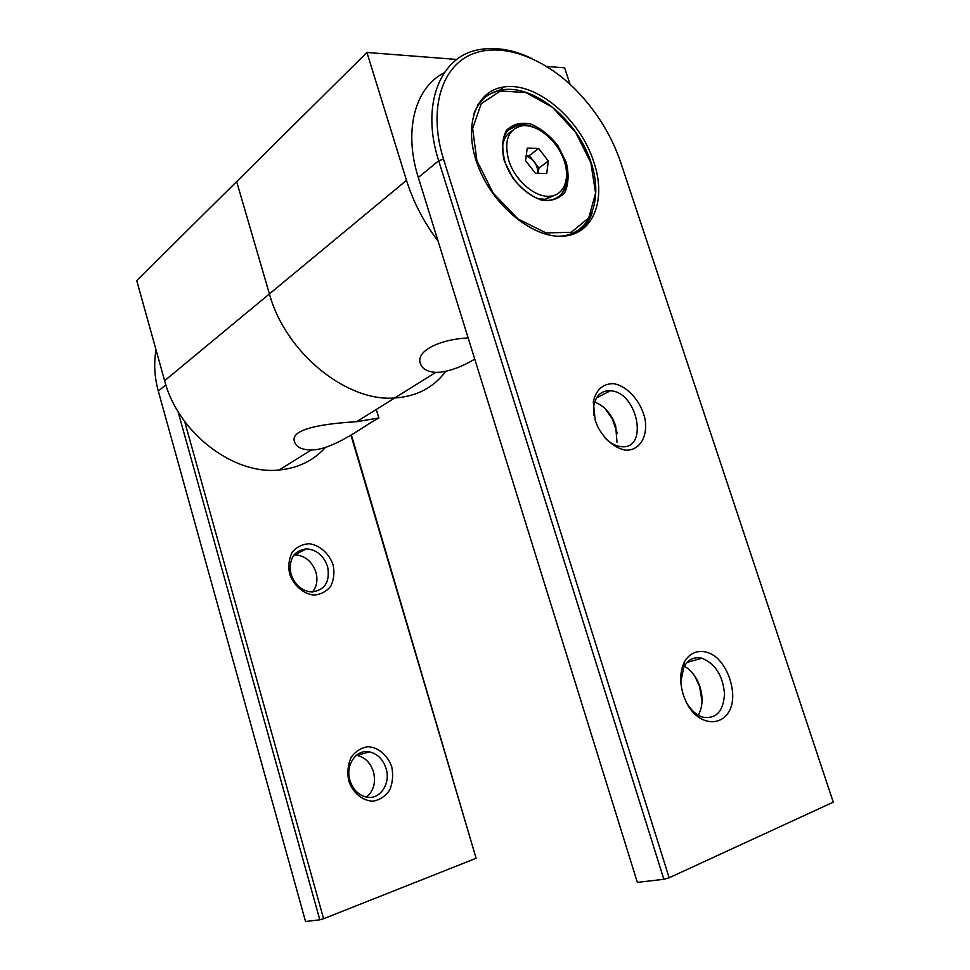 <?xml version="1.0" encoding="UTF-8"?>
<svg xmlns="http://www.w3.org/2000/svg" width="970" height="970" viewBox="0 0 970 970"><rect width="100%" height="100%" fill="white"/><g stroke="black" fill="none" stroke-linecap="round" stroke-linejoin="round"><path stroke-width="1.45" d="M177.995 411.486L319.821 919.815L305.538 921.5L158.304 391.104L165.87 384.884M156.049 349.928C153.66 363.071 154.412 376.796 158.304 391.104M348.727 780.886C352.898 792.914 362.586 800.941 373.123 801.184C379.961 799.886 385.502 796.14 389.746 789.932C392.717 782.729 393.383 775.042 391.759 766.87C387.661 755.157 378.312 747.215 367.909 746.694C361.082 747.761 355.457 751.362 351.055 757.473C347.903 764.699 347.127 772.496 348.727 780.886M289.581 573.791C293.619 585.419 303.27 593.822 313.88 595.071C320.791 594.525 326.429 591.567 330.782 586.195C333.874 579.757 334.662 572.652 333.134 564.88C329.169 553.567 319.858 545.249 309.369 543.758C302.47 544.097 296.759 546.91 292.237 552.185C288.963 558.623 288.078 565.813 289.581 573.791M184.652 421.453L323.592 918.723L476.112 858.292L350.934 435.142M349.928 780.341C352.837 789.301 358.16 794.854 365.908 796.988C379.525 800.602 391.08 783.918 386.096 768.567C383.065 759.352 377.512 753.787 369.461 751.871C356.402 748.888 345.077 764.99 349.928 780.341M291 574.119C294.795 584.922 301.646 590.875 311.54 591.991C324.877 590.342 330.236 581.891 327.617 566.625C323.665 555.567 316.584 549.65 306.375 548.838C293.607 550.754 288.49 559.181 291 574.119M351.37 434.875L476.112 858.292M319.821 919.815L323.592 918.723M356.378 755.278L356.996 755.387C364.999 757.267 370.491 762.747 373.486 771.853C375.996 782.475 373.68 790.889 366.514 797.11M294.068 554.828L294.916 554.804C305.065 555.567 312.073 561.412 315.965 572.324C317.966 580.024 316.802 586.571 312.486 591.991M683.268 694.653L684.577 698.267C697.818 732.362 734.29 727.827 732.702 693.817C731.598 679.861 726.627 668.112 717.8 658.594C705.893 647.924 691.355 649.269 684.262 662.195C679.921 671.495 679.594 682.31 683.268 694.653M595.204 420.301L597.641 426.473C604.298 439.301 614.968 448.31 625.529 450.141C639.388 450.904 647.948 437.046 645.086 419.404C641.352 401.689 627.396 385.805 613.464 383.659C602.794 383.659 596.065 389.734 593.288 401.871L595.204 420.301M593.773 161.954C607.05 200.281 592.815 235.977 561.242 236.219C531.778 237.444 492.821 205.3 477.98 165.834C462.775 126.403 475.567 90.622 503.757 87.009C536.325 81.48 580.606 119.492 593.773 161.954M833.266 802.166L669.142 877.777L443.508 159.092C428.376 110.932 440.78 67.985 470.608 54.744C500.471 41.395 543.224 56.939 575.913 89.968C596.526 111.138 611.464 135.303 620.727 162.463L833.266 802.166M444.187 72.798C415.172 87.227 403.29 130.356 418.312 177.486L637.351 882.397L663.856 879.281L669.142 877.777M663.856 879.281L438.683 160.741C420.265 104.02 440.683 55.314 480.041 49.494C496.058 46.851 513.057 49.712 531.063 58.103M694.993 676.429L699.576 686.651L702.05 701.128M605.122 408.661L612.349 418.907L617.284 433.238M545.091 199.347L544.97 200.244M684.311 666.245C690.24 669.567 694.932 675.035 698.376 682.637L699.976 686.833C703.104 697.224 702.704 706.366 698.776 714.26M594.671 402.15C602.079 404.805 608.117 410.395 612.797 418.919L615.635 425.612L616.993 442.187M686.845 703.189C691.234 710.501 696.533 715.169 702.741 717.182C716.224 719.182 723.487 711.362 724.517 693.72C722.771 675.46 715.242 663.625 701.953 658.23C694.084 656.472 688.033 659.467 683.789 667.214L680.831 681.983M604.953 437.87C609.851 442.902 615.004 445.8 620.424 446.564C649.148 451.099 638.066 391.832 610.348 390.777C601.255 390.51 595.725 395.639 593.773 406.175L593.967 415.657M579.248 231.357C585.128 226.822 589.42 220.675 592.149 212.903M507.043 89.361L500.435 89.798L484.212 96.37M538.18 173.327C537.622 165.082 533.633 159.274 526.189 155.891M538.932 168.028L548.329 161.032L546.74 173.424L535.367 173.29L525.546 160.596L527.243 148.155L538.653 148.458L529.305 155.576L538.932 168.028L538.229 173.327M526.237 155.503L529.305 155.576M511.772 131.071C506.437 134.139 503.321 139.45 502.424 147.028M538.399 198.692L545.273 199.335L556.428 194.533M508.704 160.28C514.694 180.093 534.846 197.601 549.614 196.243C564.588 195.491 570.869 177.546 563.4 158.595C556.162 139.619 536.943 123.99 522.43 125.724C508.304 128.925 503.721 140.444 508.704 160.28M548.329 161.032L538.653 148.458M529.099 126.015L518.841 124.984L508.013 130.113M558.041 197.262C563.182 193.333 565.971 187.319 566.383 179.208M456.809 59.449L366.927 52.465L236.644 181.584L269.417 293.922L236.644 181.584L136.734 280.585L164.621 380.713C178.201 433.263 233.964 475.227 279.19 469.989C298.214 468.122 313.637 460.58 325.447 447.376M164.621 380.713L269.417 293.922C285.507 352.983 346.763 402.041 394.681 397.991C416.603 396.487 433.626 387.612 445.763 371.364C433.626 387.612 416.603 396.487 394.681 397.991L435.785 372.359C427.43 371.813 422.314 368.939 420.434 363.726L420.349 363.423C415.621 351.104 439.398 339.367 468.158 337.924M295.401 443.86L294.54 441.92C289.121 427.976 328.224 423.405 356.657 421.695L378.918 417.973L370.71 422.665C357.312 431.08 330.527 450.056 311.321 449.959C303.27 449.898 297.972 447.861 295.401 443.86M474.742 359.106C462.811 366.272 451.486 370.625 440.768 372.165L435.785 372.359M366.927 52.465L406.503 180.371L269.417 293.922C285.507 352.983 346.763 402.041 394.681 397.991L356.657 421.695M406.503 180.371C413.268 201.918 423.793 222.154 438.076 241.106M546.704 66.445L564.613 67.827L570.045 84.317M418.312 177.486L438.683 160.741L443.508 159.092M567.608 235.577L573.331 233.042M504.339 161.105L513.082 178.504C521.605 188.98 531.039 196.183 541.393 200.111C551.275 201.469 559.084 198.911 564.795 192.436C568.602 184.045 569.063 173.982 566.189 162.245L557.786 145.488C549.675 135.315 540.545 128.113 530.408 123.893C520.538 122.075 512.536 124.245 506.413 130.392C502.181 138.686 501.502 148.919 504.339 161.105M476.864 160.596L493.221 193.163L518.138 219.075L546.122 232.933L571.281 232.291L588.754 217.898L595.58 193.078L590.839 162.705L575.622 132.332L552.621 107.391L525.898 92.562L500.399 91.01L481.229 103.644L472.645 128.464L476.864 160.596M505.746 133.229C508.886 128.246 513.397 125.385 519.265 124.657C524.103 124.136 529.232 125.13 534.652 127.628M566.638 173.303C567.583 189.599 561.521 198.62 548.45 200.39C533.354 201.614 511.323 182.942 504.812 161.299C499.611 139.753 504.424 127.543 519.265 124.657L518.841 124.984M473.833 113.781C479.289 99.958 488.844 91.968 502.496 89.81C533.33 84.96 573.585 117.285 588.923 156.522C604.783 195.697 592.403 234.061 560.175 236.231M587.65 221.184C581.248 230.302 572.179 235.322 560.405 236.231M578.641 230.084L569.645 235.152M477.676 104.845L483.994 98.322M369.461 751.871L356.996 755.387M306.375 548.838L294.916 554.804M698.376 682.637L697.697 681.704M687.112 662.401L701.953 658.23M596.489 397.979L610.348 390.777M683.789 667.214L684.262 662.195M593.773 406.175L593.288 401.871M503.757 87.009L500.435 89.798M545.273 199.335L549.614 196.243M279.19 469.989L311.321 449.959M376.214 409.498L378.918 417.973"/></g></svg>
